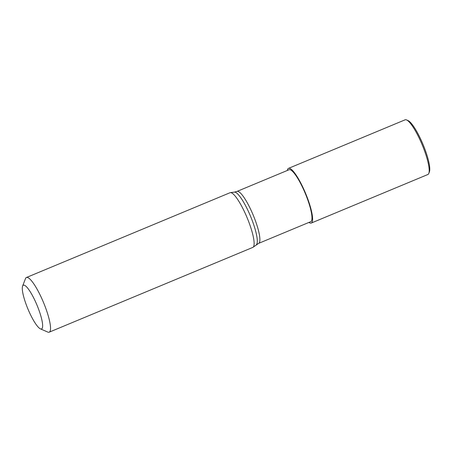 <?xml version="1.0" encoding="UTF-8"?>
<svg xmlns="http://www.w3.org/2000/svg" width="452" height="452" viewBox="0 0 452 452"><rect width="100%" height="100%" fill="white"/><g stroke="black" fill="none" stroke-linecap="round" stroke-linejoin="round"><path stroke-width="0.68" d="M287.302 170.477A29.617 6.158 67.4 0 1 287.664 169.251A29.617 6.158 67.4 0 1 288.506 168.37L405.105 119.82A29.617 6.158 67.4 0 1 406.574 119.938A29.617 6.158 67.4 0 1 422.174 144.793A29.617 6.158 67.4 0 1 428.824 173.37A29.617 6.158 67.4 0 1 428.716 173.619A29.617 6.158 67.4 0 1 427.874 174.5L311.275 223.051A29.617 6.158 67.4 0 1 308.931 222.424M288.506 168.37A29.617 6.158 67.4 0 1 304.518 190.868A29.617 6.158 67.4 0 1 312.117 222.169A29.617 6.158 67.4 0 1 311.275 223.051M406.574 119.938L408.043 120.582A28.431 5.916 67.4 0 1 423.021 144.437A28.431 5.916 67.4 0 1 429.4 171.873L428.824 173.37M258.629 243.368A28.137 5.853 67.4 0 0 259.431 242.532A28.137 5.853 67.4 0 0 252.21 212.796A28.137 5.853 67.4 0 0 237.001 191.422L289.077 169.737A28.137 5.853 67.4 0 1 304.286 191.111A28.137 5.853 67.4 0 1 311.507 220.847A28.137 5.853 67.4 0 1 310.71 221.683L258.629 243.368L253.109 247.221A29.617 6.158 67.4 0 1 252.804 247.402L49.2 332.18A29.617 6.158 67.4 0 1 47.731 332.062L40.397 328.847A23.69 4.927 67.4 0 1 27.917 308.965A23.69 4.927 67.4 0 1 22.6 286.099A23.69 4.927 67.4 0 1 22.685 285.901A23.69 4.927 67.4 0 1 35.29 301.247A23.69 4.927 67.4 0 1 42.251 328.237A23.69 4.927 67.4 0 1 40.397 328.847M22.6 286.099L25.481 278.63A29.617 6.158 67.4 0 1 25.589 278.381A29.617 6.158 67.4 0 1 26.431 277.5L230.034 192.721A29.617 6.158 67.4 0 1 230.373 192.631A29.617 6.158 67.4 0 1 246.38 215.988A29.617 6.158 67.4 0 1 253.645 246.521A29.617 6.158 67.4 0 1 253.109 247.221M26.431 277.5A29.617 6.158 67.4 0 1 42.443 299.998A29.617 6.158 67.4 0 1 50.042 331.305A29.617 6.158 67.4 0 1 49.2 332.18M237.001 191.422L234.407 192.117A28.538 5.938 67.4 0 1 249.832 214.627A28.538 5.938 67.4 0 1 256.826 244.046A28.538 5.938 67.4 0 1 256.312 244.724M234.407 192.117L230.373 192.631"/></g></svg>
